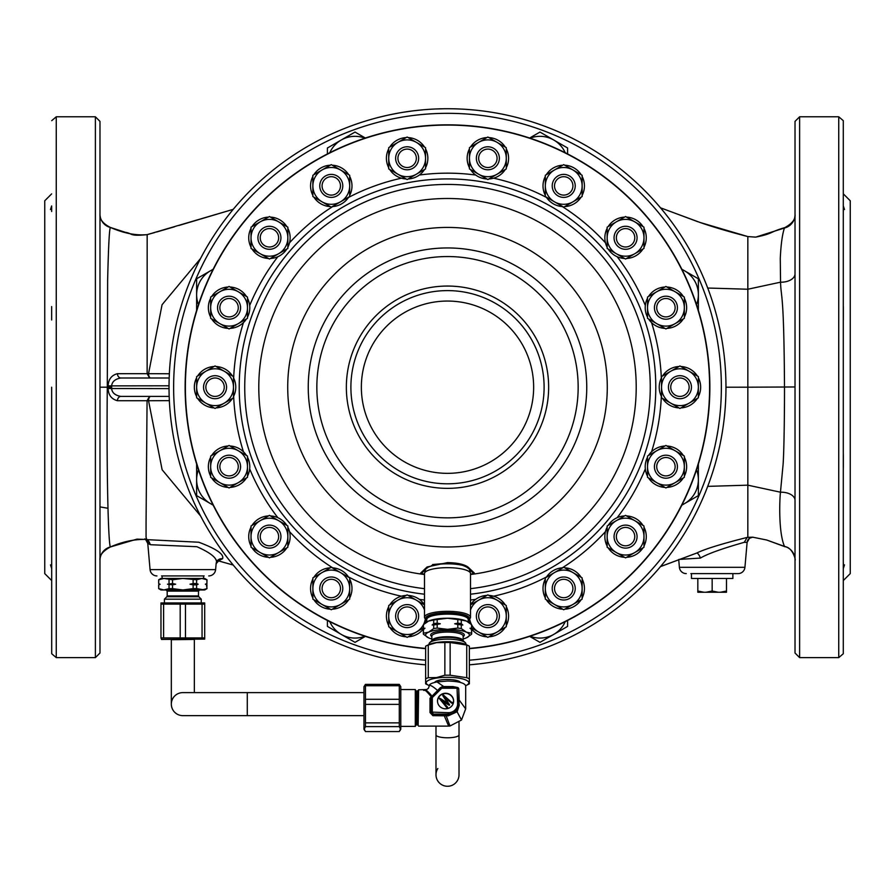 <?xml version="1.0" encoding="UTF-8"?>
<svg xmlns="http://www.w3.org/2000/svg" width="895" height="895" viewBox="0 0 895 895"><rect width="100%" height="100%" fill="white"/><g stroke="black" fill="none" stroke-linecap="round" stroke-linejoin="round"><path stroke-width="1.34" d="M107.959 508.27L99.983 506.894M204.127 575.921L161.547 575.921M208.725 575.921A6.903 6.903 0 0 0 215.605 569.623L216.131 563.682C218.201 558.972 211.779 553.311 196.878 546.711L150.628 544.719L146.746 539.64L145.706 539.428C134.284 539.182 122.548 541.676 110.499 546.923L110.499 546.923C102.791 551.063 99.289 555.526 99.983 560.326L99.983 525.354M156.938 575.921A6.903 6.903 0 0 1 150.069 569.623L147.776 543.444L150.628 544.719M99.983 485.75L99.983 560.326A13.805 13.805 0 0 1 110.174 547.002M99.983 387.199L99.983 653.014L95.385 657.624L95.385 116.786L99.983 121.384L99.983 387.199L107.288 387.199C106.427 476.744 108.463 547.292 110.499 546.923L136.969 539.137L145.818 539.45M110.174 227.408A13.805 13.805 -0 0 1 99.983 214.073L99.983 277.07M99.983 322.245L99.983 377.388M99.983 260.904L99.983 229.355M99.983 215.55L99.983 214.52M99.983 387.982L99.983 426.613M99.983 570.484L99.983 562.731M146.758 539.64L146.064 537.123L146.064 522.4L147.071 400.725L148.536 400.725L162.129 469.752L200.614 516.023M147.16 246.774L147.16 234.635C136.085 235.687 123.868 233.304 110.499 227.487L110.488 227.487C109.425 227.554 108.463 245.185 107.635 280.359L107.288 387.199L108.138 387.199L108.105 388.531C108.396 395.042 111.495 399.103 117.402 400.714L147.071 400.725L149.499 396.407L169.177 396.407L120.926 396.407L149.499 396.407M200.525 258.565L162.073 304.714L148.525 373.685L147.138 373.674L147.16 246.763M117.402 373.696A4.598 3.535 -90 0 0 120.926 377.992L169.177 377.992L149.566 377.992L147.138 373.674L117.402 373.696C111.551 375.229 108.452 379.29 108.105 385.879L108.138 387.199L111.651 387.199L111.618 388.609C112.088 392.815 115.186 395.411 120.926 396.407A4.598 3.535 90 0 0 117.402 400.714M99.983 214.129C99.434 219.208 102.936 223.66 110.488 227.487L125.445 232.342C132.784 233.405 128.791 236.537 147.16 234.635L233.226 209.352M218.335 560.841L233.226 565.058L218.335 560.841M218.525 560.785L222.598 558.715C224.265 554.296 216.333 548.803 198.802 542.236L146.746 539.64M108.105 388.531L169.032 388.609M660.476 566.613L696.534 553.132C704.298 549.217 721.191 543.981 747.157 537.414L747.828 537.324L747.84 485.168L707.721 486.365M795.017 560.013C796.136 561.456 793.048 547.281 784.859 546.7L784.49 546.409C778.348 532.245 779.601 499.667 780.462 492.205L747.84 485.168L747.84 387.199L725.968 387.211M795.017 501.323L795.017 500.316A13.805 8.122 0 0 0 780.462 492.205L783.08 464.527C784.233 449.793 784.579 400.087 784.49 387.199C783.942 290.069 781.033 299.098 780.552 282.182L780.272 258.331C780.955 244.212 782.353 234.098 784.456 228.012L755.704 237.13L747.84 236.582L747.84 289.23L707.721 288.033M795.017 273.836A13.805 8.357 0 0 1 780.552 282.182L747.84 289.23L747.84 387.199L795.017 386.964L795.017 348.099M795.017 214.61A13.805 13.783 0 0 1 784.456 228.012L784.814 227.621C768.783 232.286 773.795 233.45 755.704 237.13L747.84 236.571L700.405 222.598L660.51 207.83L700.405 222.598C713.315 227.084 729.134 231.749 747.84 236.571L699.532 222.307M660.51 566.569L696.053 553.289M747.157 537.414L744.293 542.314C722.243 548.568 707.609 553.815 700.393 558.077L679.059 559.409M795.017 559.095L795.017 559.8A13.805 13.794 -0 0 0 784.49 546.409L766.679 540.009L752.695 537.179L747.828 537.324M733.452 573.617L738.062 573.617A6.903 6.903 0 0 0 744.931 567.318L747.112 542.426L744.293 542.314M795.017 558.748L795.017 511.828M799.615 116.786L799.615 657.624L795.017 653.014L795.017 121.384L799.615 116.786L838.738 116.786L843.291 120.668L843.291 653.742L843.291 120.668M795.017 506.38L795.017 390.634M795.017 444.401L795.017 497.34M795.017 615.659L795.017 562.731M795.017 211.679L795.017 158.739M795.017 329.998L795.017 277.07M51.653 193.879L44.75 200.782L44.75 573.617L51.653 580.519M51.63 562.91L51.653 568.459L50.5 564.879M51.653 454.425L51.653 467.839M51.653 387.199L51.709 653.742L51.653 387.199M51.653 306.571L51.653 319.974M50.5 209.508L51.653 205.951L51.653 211.5M150.718 396.407A4.598 2.182 90 0 0 148.536 400.725L169.356 400.658M169.356 373.752L148.525 373.685A4.598 2.182 -90 0 0 150.707 377.992L120.926 377.992C115.254 378.943 112.155 381.55 111.618 385.79L111.651 387.199M108.105 385.879L169.032 385.79M843.347 193.879L850.25 200.782L850.25 573.617L843.347 580.519M843.347 454.425L843.347 467.839M843.37 562.91L843.347 568.459L844.5 564.879M843.347 306.571L843.347 319.974M843.347 211.5L843.347 205.951L844.5 209.508M472.336 664.56L469.36 664.817A278.468 278.468 0 0 0 725.755 376.258A278.468 278.468 0 0 0 447.5 108.731A278.468 278.468 0 0 0 169.244 376.258A278.468 278.468 0 0 0 425.64 664.817L419.878 664.303M480.1 663.766L471.139 664.672M448.272 108.731L452.49 108.776M427.172 109.47L431.39 109.201M435.608 108.989L444.043 108.754M402.907 112.322L411.353 111.092M414.508 110.689L422.955 109.816M378.652 117.379L387.087 115.365M390.254 114.683L398.689 113.038M465.143 109.291L473.578 109.951M477.807 110.387L482.025 110.879M456.707 108.877L460.925 109.056M738.062 573.617L690.873 573.617M686.275 573.617A6.903 6.903 0 0 1 679.394 567.318L678.712 559.532M752.65 537.179A5.75 5.75 -175 0 0 747.112 542.426A5.75 5.75 -175 0 1 752.65 537.179M681.845 505.16L698.368 495.617L698.368 463.733M681.979 504.914A27.622 27.622 0 0 0 696.534 469.763M529.639 636.379L539.976 642.353L567.598 626.399L567.598 620.47M530.064 636.233A27.622 27.622 0 0 0 565.215 621.678M327.402 620.47L327.402 626.399L355.024 642.353L365.361 636.379M329.785 621.678A27.622 27.622 0 0 0 364.936 636.233M196.631 463.733L196.631 495.617L213.155 505.16M198.466 469.763A27.622 27.622 0 0 0 213.021 504.914M213.155 269.238L196.631 278.781L196.631 310.677M213.021 269.496A27.622 27.622 0 0 0 198.466 304.636M365.361 138.031L355.024 132.057L327.402 147.999L327.402 153.94M364.936 138.166A27.622 27.622 0 0 0 329.785 152.732M567.598 153.94L567.598 147.999L539.976 132.057L529.639 138.031M565.215 152.732A27.622 27.622 0 0 0 530.064 138.166M698.368 310.677L698.368 278.781L681.845 269.238M696.534 304.636A27.622 27.622 0 0 0 681.979 269.496M691.455 573.617L691.455 578.45L732.882 578.45L732.882 573.617M697.831 591.013L703.929 592.255L697.831 592.255L697.831 578.45M703.929 592.255L726.494 592.255L726.494 578.45M706.077 592.255L712.163 591.013L718.26 592.255M720.408 592.255L726.494 591.013M712.163 591.013L712.163 578.45M193.13 588.63L196.62 588.63L196.62 584.871L198.175 584.2L190.02 584.2L193.13 584.871L193.13 588.63L182.837 589.962L172.545 588.63L172.545 584.871L175.655 584.2L167.488 584.2L172.545 583.54L172.545 579.781L182.837 578.45L203.545 578.45L203.545 575.921M182.837 578.45L204.698 578.45L207.002 579.781L201.767 578.45L196.62 579.781L182.837 578.45L160.977 578.45L158.672 579.781L163.897 578.45L172.545 579.781M172.545 583.54L175.655 584.2M190.02 584.2L193.13 583.54L193.13 579.781M193.13 584.871L196.62 584.871M193.13 583.54L196.62 583.54L196.62 579.781M160.977 589.962L158.672 588.63L163.897 589.962L160.977 589.962L201.767 589.962L207.002 588.63L206.465 584.659M206.913 588.63L206.913 584.871L205.358 584.2L206.913 583.54L206.913 579.781M206.913 583.54L207.002 579.781M167.488 584.2L172.545 584.871M205.682 584.323L207.002 584.871M158.751 588.63L158.751 584.871L160.093 584.278M158.751 584.871L159.825 584.2L158.672 583.54L158.751 579.781M158.751 583.54L159.825 584.2M172.545 588.63L169.043 588.63L169.043 584.871M169.043 583.54L169.043 579.781M163.897 589.962L169.043 588.63M201.767 589.962L204.698 589.962L196.62 588.63M182.837 589.962L174.782 589.962M196.62 583.54L198.175 584.2M182.837 599.169L164.423 599.169L166.85 596.741L198.824 596.741L201.252 599.169L182.837 599.169M160.977 637.945L161.547 639.444L204.698 639.108L204.698 602.95L160.977 602.95L160.977 637.945L180.197 637.945L180.197 604.103L160.977 604.103M204.698 637.945L202.057 637.945L202.057 604.103L180.197 604.103M180.197 637.945L202.057 637.945M204.698 604.103L202.057 604.103M163.606 637.945L163.606 604.103M185.478 637.945L185.478 604.103M469.36 648.651A262.358 262.358 0 0 0 709.634 376.258A262.358 262.358 0 0 0 447.5 124.841A262.358 262.358 0 0 0 185.366 376.258A262.358 262.358 0 0 0 425.64 648.651L425.64 646.19A23.874 6.175 -0 0 1 426.356 645.81A23.874 6.175 -0 0 1 428.269 645.015L436.57 642.655L444.86 642.532L444.86 675.222A23.874 6.175 180 0 1 450.14 675.222L466.731 677.705L466.731 645.015L450.14 642.532A23.874 6.175 180 0 0 444.86 642.532M470.513 599.997A214.028 214.028 0 0 0 475.67 599.37M493.592 596.215A214.028 214.028 0 0 0 546.532 576.939M562.306 567.844A214.028 214.028 0 0 0 605.456 531.63M617.158 517.679A214.028 214.028 0 0 0 645.329 468.89M651.56 451.785A214.028 214.028 0 0 0 661.338 396.306M661.338 378.104A214.028 214.028 0 0 0 651.56 322.614M645.329 305.508A214.028 214.028 0 0 0 617.158 256.72M605.456 242.78A214.028 214.028 0 0 0 562.306 206.566M546.532 197.459A214.028 214.028 0 0 0 493.592 178.194M475.67 175.028A214.028 214.028 0 0 0 419.33 175.028M469.36 648.416A262.123 262.123 0 0 0 709.388 376.258A262.123 262.123 0 0 0 447.5 125.076A262.123 262.123 0 0 0 185.612 376.258A262.123 262.123 0 0 0 425.64 648.416M470.513 594.202A208.278 208.278 0 0 0 655.464 375.676A208.278 208.278 0 0 0 447.5 178.922A208.278 208.278 0 0 0 239.536 375.676A208.278 208.278 0 0 0 424.487 594.202M401.407 178.194A214.028 214.028 0 0 0 348.468 197.459M332.694 206.566A214.028 214.028 0 0 0 289.544 242.78M277.842 256.72A214.028 214.028 0 0 0 249.671 305.508M243.44 322.614A214.028 214.028 0 0 0 233.662 378.104M233.662 396.306A214.028 214.028 0 0 0 243.44 451.785M249.671 468.89A214.028 214.028 0 0 0 277.842 517.679M289.544 531.63A214.028 214.028 0 0 0 332.694 567.844M348.468 576.939A214.028 214.028 0 0 0 401.407 596.215M419.33 599.37A214.028 214.028 0 0 0 424.487 599.997M424.487 574.512A188.722 188.722 0 0 1 422.518 574.254A188.722 188.722 0 0 0 424.487 574.512L420.717 572.99L427.072 566.982L447.5 562.619C457.065 562.776 463.878 564.23 467.928 566.982A2.305 1.566 119.5 0 1 466.563 567.05L471.665 570.764L470.032 571.76L471.318 570.529M432.609 564.544L447.5 563.223L462.391 564.544M423.682 570.529L424.935 571.726L423.335 570.764L428.425 567.061L436.312 564.208L447.5 563.223C453.944 562.742 460.298 564.018 466.575 567.05M422.563 574.266A2.305 2.148 -82.4 0 0 424.498 573.46M467.928 566.982L474.283 572.99L470.513 574.512A188.722 188.722 0 0 0 471.05 574.445A188.722 188.722 0 0 1 470.513 574.512L472.426 574.266A2.305 2.148 -97.6 0 1 470.501 573.46M422.518 574.254A188.722 188.722 0 0 1 259.203 374.681A188.722 188.722 0 0 1 447.5 198.489A188.722 188.722 0 0 1 635.797 374.681A188.722 188.722 0 0 1 472.482 574.254A188.722 188.722 0 0 1 471.173 574.433A188.722 188.722 0 0 0 472.482 574.254A188.722 188.722 0 0 0 635.797 374.681A188.722 188.722 0 0 0 447.5 198.489A188.722 188.722 0 0 0 259.203 374.681A188.722 188.722 0 0 0 422.518 574.254A2.305 2.148 -82.4 0 0 424.51 573.371M427.072 566.982A2.305 1.566 60.5 0 0 428.436 567.05M426.792 619.653A21.29 5.504 180 0 1 426.21 618.378A21.29 5.504 180 0 1 447.5 612.874A21.29 5.504 0 0 1 468.79 618.378A21.29 5.504 0 0 1 468.208 619.653M468.208 620.19A21.86 5.661 180 0 0 468.566 619.899A21.86 5.661 180 0 0 447.5 612.728A21.86 5.661 180 0 0 426.434 619.899A21.86 5.661 180 0 0 426.792 620.19M471.52 624.598A18.415 18.415 0 0 1 469.662 618.881A23.013 5.952 180 0 0 470.513 617.27A23.013 5.952 180 0 0 447.5 611.319A23.013 5.952 180 0 0 424.487 617.27A23.013 5.952 180 0 0 425.326 618.87A18.415 18.415 0 0 1 423.48 624.598M469.148 568.683A21.86 5.661 0 0 1 469.304 569.075L470.457 573.192A23.013 5.952 0 0 0 447.5 567.665A23.013 5.952 180 0 0 424.543 573.192A23.013 5.952 180 0 0 424.487 573.628L424.487 617.27M470.457 573.192A23.013 5.952 0 0 1 470.513 573.628L470.513 617.27M431.446 565.629A21.86 5.661 180 0 1 447.5 563.816A21.86 5.661 0 0 1 463.554 565.629M425.852 568.683A21.86 5.661 180 0 0 425.696 569.075L424.543 573.192M397.928 616.118A9.207 9.207 0 0 0 407.135 625.325A9.207 9.207 0 0 0 416.343 616.118A9.207 9.207 0 0 0 407.135 606.911A9.207 9.207 0 0 0 397.928 616.118M322.077 588.507A9.207 9.207 0 0 0 331.273 597.715A9.207 9.207 0 0 0 340.48 588.507A9.207 9.207 0 0 0 331.273 579.3A9.207 9.207 0 0 0 322.077 588.507M260.232 536.62A9.207 9.207 0 0 0 269.44 545.816A9.207 9.207 0 0 0 278.647 536.62A9.207 9.207 0 0 0 269.44 527.412A9.207 9.207 0 0 0 260.232 536.62M219.868 466.698A9.207 9.207 0 0 0 229.075 475.905A9.207 9.207 0 0 0 238.283 466.698A9.207 9.207 0 0 0 229.075 457.502A9.207 9.207 0 0 0 219.868 466.698M205.85 387.199A9.207 9.207 0 0 0 215.057 396.407A9.207 9.207 0 0 0 224.265 387.199A9.207 9.207 0 0 0 215.057 377.992A9.207 9.207 0 0 0 205.85 387.199M219.868 307.701A9.207 9.207 0 0 0 229.075 316.908A9.207 9.207 0 0 0 238.283 307.701A9.207 9.207 0 0 0 229.075 298.494A9.207 9.207 0 0 0 219.868 307.701M260.232 237.79A9.207 9.207 0 0 0 269.44 246.998A9.207 9.207 0 0 0 278.647 237.79A9.207 9.207 0 0 0 269.44 228.583A9.207 9.207 0 0 0 260.232 237.79M322.077 185.903A9.207 9.207 0 0 0 331.273 195.11A9.207 9.207 0 0 0 340.48 185.903A9.207 9.207 0 0 0 331.273 176.695A9.207 9.207 0 0 0 322.077 185.903M397.928 158.292A9.207 9.207 0 0 0 407.135 167.499A9.207 9.207 0 0 0 416.343 158.292A9.207 9.207 0 0 0 407.135 149.085A9.207 9.207 0 0 0 397.928 158.292M478.657 158.292A9.207 9.207 0 0 0 487.864 167.499A9.207 9.207 0 0 0 497.072 158.292A9.207 9.207 0 0 0 487.864 149.085A9.207 9.207 0 0 0 478.657 158.292M554.52 185.903A9.207 9.207 0 0 0 563.727 195.11A9.207 9.207 0 0 0 572.923 185.903A9.207 9.207 0 0 0 563.727 176.695A9.207 9.207 0 0 0 554.52 185.903M616.353 237.79A9.207 9.207 0 0 0 625.56 246.998A9.207 9.207 0 0 0 634.768 237.79A9.207 9.207 0 0 0 625.56 228.583A9.207 9.207 0 0 0 616.353 237.79M656.717 307.701A9.207 9.207 0 0 0 665.925 316.908A9.207 9.207 0 0 0 675.132 307.701A9.207 9.207 0 0 0 665.925 298.494A9.207 9.207 0 0 0 656.717 307.701M670.735 387.199A9.207 9.207 0 0 0 679.943 396.407A9.207 9.207 0 0 0 689.15 387.199A9.207 9.207 0 0 0 679.943 377.992A9.207 9.207 0 0 0 670.735 387.199M656.717 466.698A9.207 9.207 0 0 0 665.925 475.905A9.207 9.207 0 0 0 675.132 466.698A9.207 9.207 0 0 0 665.925 457.502A9.207 9.207 0 0 0 656.717 466.698M616.353 536.62A9.207 9.207 0 0 0 625.56 545.816A9.207 9.207 0 0 0 634.768 536.62A9.207 9.207 0 0 0 625.56 527.412A9.207 9.207 0 0 0 616.353 536.62M554.52 588.507A9.207 9.207 0 0 0 563.727 597.715A9.207 9.207 0 0 0 572.923 588.507A9.207 9.207 0 0 0 563.727 579.3A9.207 9.207 0 0 0 554.52 588.507M478.657 616.118A9.207 9.207 0 0 0 487.864 625.325A9.207 9.207 0 0 0 497.072 616.118A9.207 9.207 0 0 0 487.864 606.911A9.207 9.207 0 0 0 478.657 616.118M423.335 628.021L407.135 637.374L388.721 626.746L388.721 605.49L407.135 594.851L424.487 604.875M425.55 619.072L425.55 622.875M423.38 624.777A18.415 18.415 0 0 1 388.721 616.118A18.415 18.415 0 0 1 424.487 609.954M395.635 616.118A11.512 11.512 0 0 1 407.135 604.606A11.512 11.512 0 0 1 418.647 616.118A11.512 11.512 0 0 1 407.135 627.619A11.512 11.512 0 0 1 395.635 616.118M322.077 572.565L331.273 567.251L349.688 577.879L349.688 599.135L331.273 609.763L312.87 599.135L312.87 577.879L322.077 572.565A18.415 18.415 0 0 1 349.688 588.507A18.415 18.415 0 0 1 322.077 604.449A18.415 18.415 0 0 1 322.077 572.565M319.772 588.507A11.512 11.512 0 0 1 331.273 576.995A11.512 11.512 0 0 1 342.785 588.507A11.512 11.512 0 0 1 331.273 600.008A11.512 11.512 0 0 1 319.772 588.507M260.232 520.666L269.44 515.352L287.843 525.98L287.843 547.248L269.44 557.876L251.025 547.248L251.025 525.98L260.232 520.666A18.415 18.415 0 0 1 287.843 536.62A18.415 18.415 0 0 1 260.232 552.562A18.415 18.415 0 0 1 260.232 520.666M257.928 536.62A11.512 11.512 0 0 1 269.44 525.108A11.512 11.512 0 0 1 280.94 536.62A11.512 11.512 0 0 1 269.44 548.12A11.512 11.512 0 0 1 257.928 536.62M219.868 450.756L229.075 445.442L247.49 456.07L247.49 477.337L229.075 487.965L210.661 477.337L210.661 456.07L219.868 450.756A18.415 18.415 0 0 1 247.49 466.698A18.415 18.415 0 0 1 219.868 482.651A18.415 18.415 0 0 1 219.868 450.756M217.563 466.698A11.512 11.512 0 0 1 229.075 455.197A11.512 11.512 0 0 1 240.576 466.698A11.512 11.512 0 0 1 229.075 478.21A11.512 11.512 0 0 1 217.563 466.698M205.85 371.257L215.057 365.943L233.472 376.571L233.472 397.827L215.057 408.467L196.643 397.827L196.643 376.571L205.85 371.257A18.415 18.415 0 0 1 233.472 387.199A18.415 18.415 0 0 1 205.85 403.153A18.415 18.415 0 0 1 205.85 371.257M203.545 387.199A11.512 11.512 0 0 1 215.057 375.699A11.512 11.512 0 0 1 226.558 387.199A11.512 11.512 0 0 1 215.057 398.711A11.512 11.512 0 0 1 203.545 387.199M219.868 291.759L229.075 286.445L247.49 297.073L247.49 318.329L229.075 328.957L210.661 318.329L210.661 297.073L219.868 291.759A18.415 18.415 0 0 1 247.49 307.701A18.415 18.415 0 0 1 219.868 323.643A18.415 18.415 0 0 1 219.868 291.759M217.563 307.701A11.512 11.512 0 0 1 229.075 296.2A11.512 11.512 0 0 1 240.576 307.701A11.512 11.512 0 0 1 229.075 319.213A11.512 11.512 0 0 1 217.563 307.701M260.232 221.848L269.44 216.534L287.843 227.162L287.843 248.418L269.44 259.047L251.025 248.418L251.025 227.162L260.232 221.848A18.415 18.415 0 0 1 287.843 237.79A18.415 18.415 0 0 1 260.232 253.732A18.415 18.415 0 0 1 260.232 221.848M257.928 237.79A11.512 11.512 0 0 1 269.44 226.278A11.512 11.512 0 0 1 280.94 237.79A11.512 11.512 0 0 1 269.44 249.302A11.512 11.512 0 0 1 257.928 237.79M322.077 169.96L331.273 164.635L349.688 175.275L349.688 196.531L331.273 207.159L312.87 196.531L312.87 175.275L322.077 169.96A18.415 18.415 0 0 1 349.688 185.903A18.415 18.415 0 0 1 322.077 201.845A18.415 18.415 0 0 1 322.077 169.96M319.772 185.903A11.512 11.512 0 0 1 331.273 174.391A11.512 11.512 0 0 1 342.785 185.903A11.512 11.512 0 0 1 331.273 197.403A11.512 11.512 0 0 1 319.772 185.903M397.928 142.35L407.135 137.024L425.55 147.664L425.55 168.92L407.135 179.548L388.721 168.92L388.721 147.664L397.928 142.35A18.415 18.415 0 0 1 425.55 158.292A18.415 18.415 0 0 1 397.928 174.234A18.415 18.415 0 0 1 397.928 142.35M395.635 158.292A11.512 11.512 0 0 1 407.135 146.78A11.512 11.512 0 0 1 418.647 158.292A11.512 11.512 0 0 1 407.135 169.793A11.512 11.512 0 0 1 395.635 158.292M478.657 142.35L487.864 137.024L506.279 147.664L506.279 168.92L487.864 179.548L469.45 168.92L469.45 147.664L478.657 142.35A18.415 18.415 0 0 1 506.279 158.292A18.415 18.415 0 0 1 478.657 174.234A18.415 18.415 0 0 1 478.657 142.35M476.353 158.292A11.512 11.512 0 0 1 487.864 146.78A11.512 11.512 0 0 1 499.365 158.292A11.512 11.512 0 0 1 487.864 169.793A11.512 11.512 0 0 1 476.353 158.292M554.52 169.96L563.727 164.635L582.13 175.275L582.13 196.531L563.727 207.159L545.312 196.531L545.312 175.275L554.52 169.96A18.415 18.415 0 0 1 582.13 185.903A18.415 18.415 0 0 1 554.52 201.845A18.415 18.415 0 0 1 554.52 169.96M552.215 185.903A11.512 11.512 0 0 1 563.727 174.391A11.512 11.512 0 0 1 575.228 185.903A11.512 11.512 0 0 1 563.727 197.403A11.512 11.512 0 0 1 552.215 185.903M616.353 221.848L625.56 216.534L643.975 227.162L643.975 248.418L625.56 259.047L607.157 248.418L607.157 227.162L616.353 221.848A18.415 18.415 0 0 1 643.975 237.79A18.415 18.415 0 0 1 616.353 253.732A18.415 18.415 0 0 1 616.353 221.848M614.059 237.79A11.512 11.512 0 0 1 625.56 226.278A11.512 11.512 0 0 1 637.072 237.79A11.512 11.512 0 0 1 625.56 249.302A11.512 11.512 0 0 1 614.059 237.79M656.717 291.759L665.925 286.445L684.339 297.073L684.339 318.329L665.925 328.957L647.51 318.329L647.51 297.073L656.717 291.759A18.415 18.415 0 0 1 684.339 307.701A18.415 18.415 0 0 1 656.717 323.643A18.415 18.415 0 0 1 656.717 291.759M654.424 307.701A11.512 11.512 0 0 1 665.925 296.2A11.512 11.512 0 0 1 677.437 307.701A11.512 11.512 0 0 1 665.925 319.213A11.512 11.512 0 0 1 654.424 307.701M670.735 371.257L679.943 365.943L698.357 376.571L698.357 397.827L679.943 408.467L661.528 397.827L661.528 376.571L670.735 371.257A18.415 18.415 0 0 1 698.357 387.199A18.415 18.415 0 0 1 670.735 403.153A18.415 18.415 0 0 1 670.735 371.257M668.442 387.199A11.512 11.512 0 0 1 679.943 375.699A11.512 11.512 0 0 1 691.455 387.199A11.512 11.512 0 0 1 679.943 398.711A11.512 11.512 0 0 1 668.442 387.199M656.717 450.756L665.925 445.442L684.339 456.07L684.339 477.337L665.925 487.965L647.51 477.337L647.51 456.07L656.717 450.756A18.415 18.415 0 0 1 684.339 466.698A18.415 18.415 0 0 1 656.717 482.651A18.415 18.415 0 0 1 656.717 450.756M654.424 466.698A11.512 11.512 0 0 1 665.925 455.197A11.512 11.512 0 0 1 677.437 466.698A11.512 11.512 0 0 1 665.925 478.21A11.512 11.512 0 0 1 654.424 466.698M616.353 520.666L625.56 515.352L643.975 525.98L643.975 547.248L625.56 557.876L607.157 547.248L607.157 525.98L616.353 520.666A18.415 18.415 0 0 1 643.975 536.62A18.415 18.415 0 0 1 616.353 552.562A18.415 18.415 0 0 1 616.353 520.666M614.059 536.62A11.512 11.512 0 0 1 625.56 525.108A11.512 11.512 0 0 1 637.072 536.62A11.512 11.512 0 0 1 625.56 548.12A11.512 11.512 0 0 1 614.059 536.62M554.52 572.565L563.727 567.251L582.13 577.879L582.13 599.135L563.727 609.763L545.312 599.135L545.312 577.879L554.52 572.565A18.415 18.415 0 0 1 582.13 588.507A18.415 18.415 0 0 1 554.52 604.449A18.415 18.415 0 0 1 554.52 572.565M552.215 588.507A11.512 11.512 0 0 1 563.727 576.995A11.512 11.512 0 0 1 575.228 588.507A11.512 11.512 0 0 1 563.727 600.008A11.512 11.512 0 0 1 552.215 588.507M470.513 604.875L487.864 594.851L506.279 605.49L506.279 626.746L487.864 637.374L471.665 628.021M469.45 622.875L469.45 619.072M470.513 609.954A18.415 18.415 0 0 1 506.279 616.118A18.415 18.415 0 0 1 471.62 624.777M476.353 616.118A11.512 11.512 0 0 1 487.864 604.606A11.512 11.512 0 0 1 499.365 616.118A11.512 11.512 0 0 1 487.864 627.619A11.512 11.512 0 0 1 476.353 616.118M408.12 595.421A20.708 20.708 0 0 1 424.487 604.796M423.346 629.006A20.708 20.708 0 0 1 408.12 636.804M406.151 636.804A20.708 20.708 0 0 1 389.717 627.317M388.721 625.605A20.708 20.708 0 0 1 388.721 606.631M389.717 604.919A20.708 20.708 0 0 1 406.151 595.421M332.269 567.81A20.708 20.708 0 0 1 348.703 577.309M349.688 579.02A20.708 20.708 0 0 1 349.688 597.994M348.703 599.706A20.708 20.708 0 0 1 332.269 609.193M330.289 609.193A20.708 20.708 0 0 1 313.854 599.706M312.87 597.994A20.708 20.708 0 0 1 312.87 579.02M313.854 577.309A20.708 20.708 0 0 1 330.289 567.81M270.424 515.923A20.708 20.708 0 0 1 286.859 525.41M287.843 527.121A20.708 20.708 0 0 1 287.843 546.107M286.859 547.818A20.708 20.708 0 0 1 270.424 557.305M268.444 557.305A20.708 20.708 0 0 1 252.01 547.818M251.025 546.107A20.708 20.708 0 0 1 251.025 527.121M252.01 525.41A20.708 20.708 0 0 1 268.444 515.923M230.06 446.012A20.708 20.708 0 0 1 246.494 455.499M247.49 457.211A20.708 20.708 0 0 1 247.49 476.196M246.494 477.908A20.708 20.708 0 0 1 230.06 487.395M228.091 487.395A20.708 20.708 0 0 1 211.645 477.908M210.661 476.196A20.708 20.708 0 0 1 210.661 457.211M211.645 455.499A20.708 20.708 0 0 1 228.091 446.012M216.042 366.514A20.708 20.708 0 0 1 232.476 376.001M233.472 377.712A20.708 20.708 0 0 1 233.472 396.686M232.476 398.398A20.708 20.708 0 0 1 216.042 407.896M214.073 407.896A20.708 20.708 0 0 1 197.627 398.398M196.643 396.686A20.708 20.708 0 0 1 196.643 377.712M197.627 376.001A20.708 20.708 0 0 1 214.073 366.514M230.06 287.015A20.708 20.708 0 0 1 246.494 296.502M247.49 298.214A20.708 20.708 0 0 1 247.49 317.188M246.494 318.9A20.708 20.708 0 0 1 230.06 328.387M228.091 328.387A20.708 20.708 0 0 1 211.645 318.9M210.661 317.188A20.708 20.708 0 0 1 210.661 298.214M211.645 296.502A20.708 20.708 0 0 1 228.091 287.015M270.424 217.105A20.708 20.708 0 0 1 286.859 226.592M287.843 228.303A20.708 20.708 0 0 1 287.843 247.277M286.859 248.989A20.708 20.708 0 0 1 270.424 258.476M268.444 258.476A20.708 20.708 0 0 1 252.01 248.989M251.025 247.277A20.708 20.708 0 0 1 251.025 228.303M252.01 226.592A20.708 20.708 0 0 1 268.444 217.105M332.269 165.206A20.708 20.708 0 0 1 348.703 174.704M349.688 176.416A20.708 20.708 0 0 1 349.688 195.39M348.703 197.101A20.708 20.708 0 0 1 332.269 206.588M330.289 206.588A20.708 20.708 0 0 1 313.854 197.101M312.87 195.39A20.708 20.708 0 0 1 312.87 176.416M313.854 174.704A20.708 20.708 0 0 1 330.289 165.206M408.12 137.595A20.708 20.708 0 0 1 424.554 147.093M425.55 148.805A20.708 20.708 0 0 1 425.55 167.779M424.554 169.491A20.708 20.708 0 0 1 408.12 178.978M406.151 178.978A20.708 20.708 0 0 1 389.717 169.491M388.721 167.779A20.708 20.708 0 0 1 388.721 148.805M389.717 147.093A20.708 20.708 0 0 1 406.151 137.595M488.849 137.595A20.708 20.708 0 0 1 505.283 147.093M506.279 148.805A20.708 20.708 0 0 1 506.279 167.779M505.283 169.491A20.708 20.708 0 0 1 488.849 178.978M486.88 178.978A20.708 20.708 0 0 1 470.446 169.491M469.45 167.779A20.708 20.708 0 0 1 469.45 148.805M470.446 147.093A20.708 20.708 0 0 1 486.88 137.595M564.711 165.206A20.708 20.708 0 0 1 581.146 174.704M582.13 176.416A20.708 20.708 0 0 1 582.13 195.39M581.146 197.101A20.708 20.708 0 0 1 564.711 206.588M562.731 206.588A20.708 20.708 0 0 1 546.297 197.101M545.312 195.39A20.708 20.708 0 0 1 545.312 176.416M546.297 174.704A20.708 20.708 0 0 1 562.731 165.206M626.556 217.105A20.708 20.708 0 0 1 642.99 226.592M643.975 228.303A20.708 20.708 0 0 1 643.975 247.277M642.99 248.989A20.708 20.708 0 0 1 626.556 258.476M624.576 258.476A20.708 20.708 0 0 1 608.141 248.989M607.157 247.277A20.708 20.708 0 0 1 607.157 228.303M608.141 226.592A20.708 20.708 0 0 1 624.576 217.105M666.909 287.015A20.708 20.708 0 0 1 683.355 296.502M684.339 298.214A20.708 20.708 0 0 1 684.339 317.188M683.355 318.9A20.708 20.708 0 0 1 666.909 328.387M664.94 328.387A20.708 20.708 0 0 1 648.506 318.9M647.51 317.188A20.708 20.708 0 0 1 647.51 298.214M648.506 296.502A20.708 20.708 0 0 1 664.94 287.015M680.927 366.514A20.708 20.708 0 0 1 697.373 376.001M698.357 377.712A20.708 20.708 0 0 1 698.357 396.686M697.373 398.398A20.708 20.708 0 0 1 680.927 407.896M678.958 407.896A20.708 20.708 0 0 1 662.524 398.398M661.528 396.686A20.708 20.708 0 0 1 661.528 377.712M662.524 376.001A20.708 20.708 0 0 1 678.958 366.514M666.909 446.012A20.708 20.708 0 0 1 683.355 455.499M684.339 457.211A20.708 20.708 0 0 1 684.339 476.196M683.355 477.908A20.708 20.708 0 0 1 666.909 487.395M664.94 487.395A20.708 20.708 0 0 1 648.506 477.908M647.51 476.196A20.708 20.708 0 0 1 647.51 457.211M648.506 455.499A20.708 20.708 0 0 1 664.94 446.012M626.556 515.923A20.708 20.708 0 0 1 642.99 525.41M643.975 527.121A20.708 20.708 0 0 1 643.975 546.107M642.99 547.818A20.708 20.708 0 0 1 626.556 557.305M624.576 557.305A20.708 20.708 0 0 1 608.141 547.818M607.157 546.107A20.708 20.708 0 0 1 607.157 527.121M608.141 525.41A20.708 20.708 0 0 1 624.576 515.923M564.711 567.81A20.708 20.708 0 0 1 581.146 577.309M582.13 579.02A20.708 20.708 0 0 1 582.13 597.994M581.146 599.706A20.708 20.708 0 0 1 564.711 609.193M562.731 609.193A20.708 20.708 0 0 1 546.297 599.706M545.312 597.994A20.708 20.708 0 0 1 545.312 579.02M546.297 577.309A20.708 20.708 0 0 1 562.731 567.81M488.849 595.421A20.708 20.708 0 0 1 505.283 604.919M506.279 606.631A20.708 20.708 0 0 1 506.279 625.605M505.283 627.317A20.708 20.708 0 0 1 488.849 636.804M486.88 636.804A20.708 20.708 0 0 1 471.654 629.006M470.513 604.796A20.708 20.708 0 0 1 486.88 595.421M447.5 614.138A20.708 5.359 180 0 0 426.792 619.497A20.708 5.359 -0 0 1 427.631 617.975A20.708 5.359 -0 0 1 445.05 614.171A20.708 5.359 -0 0 1 465.434 616.812A20.708 5.359 -0 0 1 467.369 617.975A20.708 5.359 -0 0 1 468.208 619.497A20.708 5.359 180 0 0 447.5 614.138M429.32 685.671A21.29 5.504 -0 0 1 428.638 685.357L426.356 684.227A23.874 6.175 -0 0 1 425.64 683.836L425.64 651.146M471.575 633.201A24.165 6.254 -0 0 1 471.665 633.727A24.165 6.254 -0 0 1 471.575 634.242L466.429 637.833A21.86 5.661 -0 0 0 466.866 637.632L466.854 637.643A21.86 5.661 -0 0 0 466.429 632.172A21.86 5.661 180 0 0 447.5 629.353A21.86 5.661 180 0 0 428.571 632.172L433.706 628.581A24.165 6.254 180 0 1 437.207 628.066L437.207 624.43L440.318 623.793A23.013 5.952 180 0 0 432.162 625.012L433.706 623.67A24.165 6.254 -0 0 1 437.207 623.144L437.207 619.519L447.5 618.232A21.86 5.661 180 0 1 466.429 621.063L471.575 624.654L471.575 628.279L470.032 628.234L471.575 629.565L471.575 633.201L466.429 632.172L461.283 628.581L461.283 624.956L462.838 625.012A23.013 5.952 180 0 0 454.682 623.793L457.792 623.144A24.165 6.254 -0 0 1 461.283 623.67L461.283 620.034L466.429 621.063A21.86 5.661 -0 0 1 466.866 621.264A21.86 5.661 -0 0 1 466.877 621.275M461.283 620.034A24.165 6.254 180 0 0 457.792 619.519L447.5 618.232A21.86 5.661 180 0 0 428.571 621.063A21.86 5.661 180 0 0 428.134 621.264M471.575 624.654A24.165 6.254 -0 0 1 471.665 625.18L471.665 628.805A24.165 6.254 -0 0 1 471.575 629.33L471.452 629.453M461.283 623.67L462.838 625.012M471.575 629.565A24.165 6.254 -0 0 1 471.665 630.091L471.665 633.727M454.682 623.793L457.792 624.43A24.165 6.254 -0 0 1 461.283 624.956M423.424 629.565L423.424 633.201A24.165 6.254 180 0 0 423.335 633.727L423.335 630.091A24.165 6.254 -0 0 1 423.424 629.565L424.968 628.234L423.424 628.279L423.424 624.654A24.165 6.254 180 0 0 423.335 625.18L423.335 628.805A24.165 6.254 -0 0 1 423.424 628.279M432.162 625.012L433.706 624.956A24.165 6.254 180 0 1 437.207 624.43M461.283 628.581A24.165 6.254 180 0 0 457.792 628.066L457.792 624.43M457.792 623.144L457.792 619.519M433.706 628.581L433.706 624.956M437.207 619.519A24.165 6.254 180 0 0 433.706 620.034L433.706 623.67M423.335 633.727A24.165 6.254 180 0 0 423.424 634.242L428.571 637.833A21.86 5.661 180 0 1 428.134 637.632L428.134 637.632A21.86 5.661 180 0 1 428.571 632.172L423.424 633.201M423.548 629.453L423.424 629.33A24.165 6.254 -0 0 1 423.335 628.805M437.207 628.066L447.5 629.342L457.792 628.066M466.575 637.766L466.429 637.833A21.86 5.661 -0 0 1 463.151 638.963M431.849 638.963A21.86 5.661 -0 0 1 428.571 637.833M437.207 623.144L440.318 623.793M423.424 624.654L428.571 621.063L433.706 620.034M429.757 642.621L432.095 640.451A15.987 4.139 180 0 1 445.486 637.453A15.987 4.139 180 0 1 461.35 639.489A15.987 4.139 180 0 1 462.905 640.451L465.243 642.621A18.415 4.766 -0 0 0 463.442 641.514A18.415 4.766 180 0 0 445.184 639.175A18.415 4.766 180 0 0 429.757 642.621A18.415 4.766 180 0 0 429.085 643.897L429.085 644.467M465.243 642.621A18.415 4.766 -0 0 1 465.915 643.897L465.915 644.467M428.638 685.357A21.29 5.504 -0 0 1 436.861 678.03A21.29 5.504 180 0 1 462.245 678.824A21.29 5.504 180 0 1 466.362 685.357L468.644 684.227A23.874 6.175 180 0 0 469.36 683.836L469.36 678.88A23.874 6.175 180 0 0 466.731 677.705M425.64 646.19L425.64 678.88A23.874 6.175 -0 0 1 428.269 677.705L436.57 677.582L444.86 675.222M428.269 677.705L428.269 645.015M465.68 685.671A21.29 5.504 180 0 0 466.362 685.357M426.356 645.81L428.638 644.68A21.29 5.504 -0 0 1 436.861 642.465A21.29 5.504 180 0 1 466.362 644.68L468.644 645.81A23.874 6.175 180 0 0 466.731 645.015M469.36 678.88L469.36 646.19A23.874 6.175 180 0 0 468.644 645.81M435.899 682.147A11.736 3.043 -0 0 1 435.764 681.688A11.736 3.043 -0 0 1 435.82 681.386M434.69 682.438A12.888 3.334 -0 0 1 435.082 681.912A12.888 3.334 -0 0 1 441.056 679.909A12.888 3.334 -0 0 1 459.918 681.912A12.888 3.334 -0 0 1 460.31 682.426M459.18 681.386A11.736 3.043 -0 0 1 459.236 681.688A11.736 3.043 -0 0 1 459.101 682.147M450.14 675.222L450.14 642.532M457.714 687.517L452.948 686.588L443.685 686.521L440.374 687.606L430.025 698.212L430.003 712.554L432.889 715.676L448.238 715.843L456.819 711.279L458.777 705.215L458.777 689.083A1.723 1.667 0 0 0 457.054 687.416L441.806 687.427A1.723 1.667 0 0 0 440.821 687.852M418.144 690.66L416.197 691.287L416.197 724.659L418.144 725.274L418.144 690.66L418.58 689.821L426.714 689.519L428.436 688.3L429.32 685.738C429.052 684.317 431.614 683.042 437.006 681.923L447.5 681.028C458.408 681.308 464.471 682.874 465.68 685.738L465.68 708.862L459.18 700.047L458.71 688.602M418.603 690.403L418.144 725.274M416.197 691.287L415.302 689.553L415.302 726.382L400.781 726.382M436.111 681.24L436.111 682.102M458.889 681.24L458.889 682.091M424.711 690.403C424.991 688.881 427.385 690.739 431.893 695.974L432.218 696.142M429.32 685.962C429.622 684.474 432.419 686.006 437.711 690.571L437.834 690.705M442.018 686.622L441.985 687.405M442.309 686.588L442.152 687.382M444.043 687.382L441.985 687.382L441.582 688.4L440.776 687.863L431.726 696.646M430.025 698.212A1.152 0.627 -173.3 0 0 431.166 697.742L431.67 696.702A1.723 1.667 -0 0 0 431.166 697.708L431.155 712.431A1.723 1.667 0 0 0 432.889 714.098L448.417 714.098A10.36 10.002 0 0 0 458.777 704.096L457.625 703.794L457.054 688.233L441.985 688.233M431.166 697.708L431.166 697.865A1.152 0.615 179.2 0 1 430.014 698.458M453.62 701.031A8.055 7.775 0 0 0 445.565 693.256A8.055 7.775 0 0 0 437.51 701.031A8.055 7.775 0 0 0 445.565 708.818A8.055 7.775 0 0 0 453.62 701.031M442.723 694.8L447.802 703.146L439.971 698.346L439.3 698.178L439.568 698.872L446.963 707.654L447.701 707.788L447.556 707.139L441.783 700.382L449.503 704.891L444.904 697.339L452.512 703.134L443.428 695.057L442.723 694.8L442.88 695.795L447.489 702.955M451.807 702.955L452.512 703.436L452.344 702.318M448.988 704.846L449.503 705.182L449.379 704.242M446.963 707.654L447.701 708.079L447.556 707.139M439.3 698.178L446.963 707.945M448.238 715.843L457.166 711.726L459.236 705.26L458.777 699.823M458.777 703.313L458.777 701.535M430.003 712.554L432.889 715.049L448.417 715.172L448.417 712.688A9.207 8.894 0 0 0 457.625 703.794M458.777 702.564L458.777 703.38M418.591 726.136L448.003 726.113L448.417 725.532L443.976 715.06M441.582 688.4L432.307 697.574L432.307 712.129L431.155 712.856L431.155 708.829L430.014 708.773M453.62 701.177A8.055 7.775 0 0 0 445.565 693.547A8.055 7.775 0 0 0 437.51 701.177M448.988 705.137L442.32 701.02M451.807 703.246L445.318 697.966M399.293 726.606L365.451 726.606L364.287 729.089L365.451 731.562L399.293 731.562L400.445 729.089L399.293 726.606L399.293 684.373L400.781 686.678L400.781 729.257L400.009 730.6M365.451 726.606L365.451 684.373L363.963 686.678L363.963 729.257L364.735 730.6M365.451 684.373L399.293 684.373M365.451 685.738L399.293 685.738M365.451 704.376L399.293 704.376M365.451 699.286L399.293 699.286M365.451 722.88L399.293 722.88M182.837 692.618A11.512 11.512 0 0 0 171.325 704.13A11.512 11.512 0 0 0 182.837 715.642A11.512 11.512 0 0 1 171.325 704.13A11.512 11.512 0 0 1 182.837 692.618L363.963 692.618M182.837 715.642L363.963 715.642M437.834 768.514A11.512 11.512 0 0 0 447.5 786.269A11.512 11.512 0 0 0 459.012 774.768A11.512 11.512 0 0 1 447.5 786.269A11.512 11.512 0 0 0 459.012 774.768L459.012 734.929L459.012 774.768M435.988 774.768A11.512 11.512 0 0 0 447.5 786.269A11.512 11.512 0 0 1 435.988 774.768L435.988 734.929A11.512 2.853 0 0 0 447.5 737.782A11.512 2.853 0 0 0 459.012 734.929L459.012 722.377M215.605 569.623L150.069 569.623M222.598 558.715A5.75 5.515 5 0 0 216.131 563.682L218.76 560.74L216.422 560.281M147.776 543.444C145.684 539.45 144.699 538.04 144.822 539.215L145.728 539.428A5.75 5.392 -78.2 0 1 149.935 544.552M169.177 396.407L120.926 396.407M696.511 553.132A5.75 2.058 -109.1 0 1 700.393 558.077M51.709 120.668L56.262 116.786L56.262 657.624L51.709 653.742M169.177 377.992L120.926 377.992M799.615 657.624L838.738 657.624L838.738 116.786M744.931 567.318L679.394 567.318M425.64 664.817A278.468 278.468 0 0 1 169.244 376.258A278.468 278.468 0 0 1 447.5 108.731M425.64 660.197A273.87 273.87 0 0 1 173.854 376.258A273.87 273.87 0 0 1 447.5 113.329A273.87 273.87 0 0 1 721.146 376.258A273.87 273.87 0 0 1 469.36 660.197M166.85 596.741L167.186 595.925L198.489 595.925L198.489 591.114L167.186 591.114L166.034 589.962M470.513 588.664A202.762 202.762 0 0 0 649.938 375.676A202.762 202.762 0 0 0 447.5 184.437A202.762 202.762 0 0 0 245.062 375.676A202.762 202.762 0 0 0 424.487 588.664M447.5 546.99A159.78 159.78 0 0 0 607.28 387.199A159.78 159.78 0 0 0 447.5 227.419A159.78 159.78 0 0 0 287.72 387.199A159.78 159.78 0 0 0 447.5 546.99M474.283 572.99A2.305 2.26 180 0 1 471.676 571.01M472.482 574.254A2.305 2.148 -97.6 0 1 470.49 573.371M420.717 572.99A2.305 2.26 0 0 0 423.324 571.01M447.5 562.619L447.5 563.223M447.5 526.45A139.251 139.251 0 0 1 308.249 387.199A139.251 139.251 0 0 1 447.5 247.949A139.251 139.251 0 0 1 586.751 387.199A139.251 139.251 0 0 1 447.5 526.45M447.5 517.858A130.659 130.659 0 0 1 316.841 387.199A130.659 130.659 0 0 1 447.5 256.552A130.659 130.659 0 0 1 578.159 387.199A130.659 130.659 0 0 1 447.5 517.858M447.5 286.053A101.146 101.146 0 0 0 346.354 387.199A101.146 101.146 0 0 0 447.5 488.357A101.146 101.146 0 0 0 548.646 387.199A101.146 101.146 0 0 0 447.5 286.053M447.5 290.606A96.604 96.604 0 0 0 350.896 387.199A96.604 96.604 0 0 0 447.5 483.803A96.604 96.604 0 0 0 544.104 387.199A96.604 96.604 0 0 0 447.5 290.606M447.5 301.056A86.144 86.144 0 0 1 533.644 387.199A86.144 86.144 0 0 1 447.5 473.343A86.144 86.144 0 0 1 361.356 387.199A86.144 86.144 0 0 1 447.5 301.056M463.151 636.591A16.804 4.352 180 0 0 462.055 632.832A16.804 4.352 180 0 0 440.228 631.087A16.804 4.352 180 0 0 431.849 636.591M461.048 634.096A15.651 4.05 180 0 0 443.45 632.206A15.651 4.05 180 0 0 431.849 636.121L431.849 640.675A15.651 4.05 180 0 1 443.629 636.848A15.651 4.05 180 0 1 461.048 638.75A15.651 4.05 180 0 1 463.14 640.675L463.151 636.121A15.651 4.05 180 0 0 461.048 634.096M431.524 696.825L431.077 696.623C426.434 690.906 423.95 688.837 423.648 690.403M417.126 691.287L417.126 724.659M443.461 687.382L443.685 686.521L437.006 681.923M447.5 686.554L447.5 687.394M432.307 697.574L431.166 697.865M432.475 697.183L431.681 696.657L441.985 687.382M432.307 712.129L448.417 712.688M457.625 688.792L458.777 689.083L457.054 687.416M457.054 688.233L457.054 687.382L450.968 687.382M452.948 686.588L453.094 687.382M448.003 726.113L449.995 726.013L461.507 720.016L456.819 711.279M430.204 703.269L431.256 703.09M432.889 712.688L432.889 715.676M449.995 726.013L445.911 715.083M194.338 639.444L171.325 639.69L171.325 704.13M247.277 692.618L247.277 715.642M99.983 560.326L99.983 557.607M99.983 556.69L99.983 554.654M99.983 550.302L99.983 520.073M99.983 514.435L99.983 503.124M99.983 493.268L99.983 484.408M99.983 475.458L99.983 389.168M99.983 253.207L99.983 247.814M99.983 239.636L99.983 214.699M156.703 231.984L174.514 226.782M179.246 225.361L179.828 225.193M233.226 209.34L178.754 225.518M147.16 234.635L154.69 232.555M697.843 221.725L660.476 207.797M752.695 537.179L749.473 538.275L747.112 542.426M795.017 558.894L795.017 533.688M795.017 518.798L795.017 515.576M56.262 657.624L95.385 657.624M56.262 116.786L95.385 116.786M838.738 657.624L843.291 653.742M784.859 546.7L766.679 540.009M795.017 516.505L795.017 520.979M795.017 537.548L795.017 553.11M795.017 556.567L795.017 557.193M784.814 227.621C792.243 223.549 795.644 219.107 795.017 214.297M795.017 245.14L795.017 245.756M795.017 500.316L795.017 498.996M795.017 497.049L795.017 492.787M795.017 423.827L795.017 386.964M162.118 578.45L162.118 575.921M158.672 588.63L158.672 584.871M158.672 583.54L158.672 579.781M204.698 589.962L207.002 588.63M205.85 584.2L207.002 583.54M198.489 591.114L199.641 589.962M198.489 595.925L198.824 596.741M167.186 595.925L167.186 591.114M201.252 602.615L201.252 599.169M164.423 602.615L164.423 599.169M468.566 619.899L469.674 618.87M426.434 619.899L425.326 618.87M426.792 617.114L426.792 622.014M468.208 617.114L468.208 622.014M416.197 724.659L415.302 726.382M415.302 689.553L400.781 689.553M461.507 720.016L465.68 708.862M194.338 639.69L194.338 692.618M435.988 734.929L435.988 726.125"/></g></svg>
